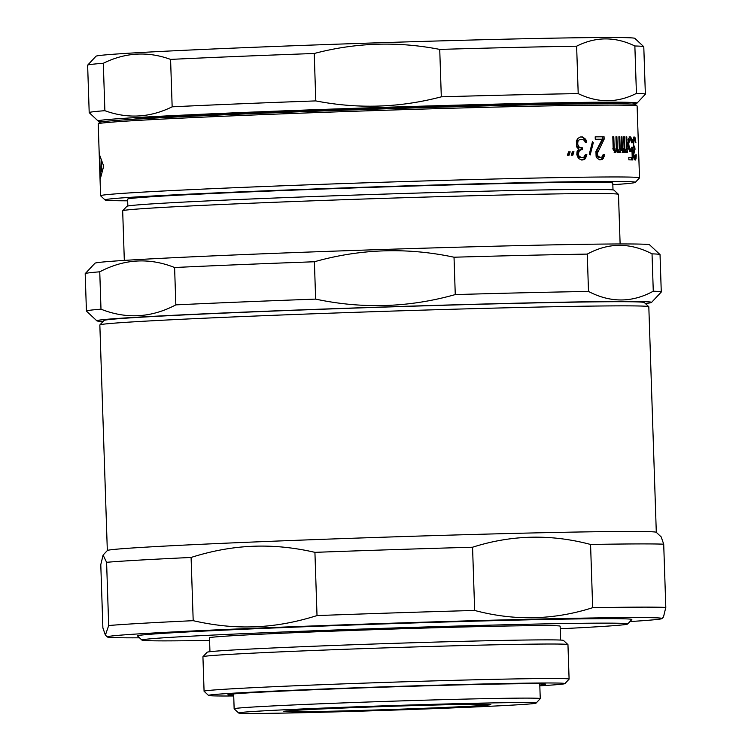 <?xml version="1.0" encoding="UTF-8"?>
<svg xmlns="http://www.w3.org/2000/svg" width="751" height="751" viewBox="0 0 751 751"><rect width="100%" height="100%" fill="white"/><g stroke="black" fill="none" stroke-linecap="round" stroke-linejoin="round"><path stroke-width="1.13" d="M639.505 177.865L637.12 106.022A269.6 4.14 178.1 0 0 637.092 105.957L635.599 104.567A268.163 4.121 178.1 0 0 243.38 113.992A268.163 4.121 178.1 0 0 99.63 122.347L98.24 123.831A269.6 4.14 178.1 0 0 98.212 123.896L100.596 195.748A269.6 4.14 -1.9 0 1 245.145 187.281A269.6 4.14 -1.9 0 1 639.505 177.865A269.6 4.14 -1.9 0 1 639.476 177.931L635.308 182.38A265.291 4.074 -1.9 0 1 612.825 184.718M637.092 105.957A269.6 4.14 178.1 0 0 242.761 115.429A269.6 4.14 178.1 0 0 98.24 123.831M633.947 153.645L634.67 149.778A269.6 4.14 178.1 0 1 634.989 149.796L634.924 147.844A269.6 4.14 178.1 0 0 634.604 147.825L633.544 144.352L634.248 139.498A269.6 4.14 178.1 0 1 634.726 139.526L635.553 142.512A269.6 4.14 178.1 0 1 635.89 142.54L634.726 137.086A269.6 4.14 178.1 0 0 634.088 137.048L633.065 140.906L633.957 148.764L633.515 154.603L634.107 158.536L635.093 160.057A269.6 4.14 178.1 0 1 635.252 160.066L636.022 158.649L636.228 154.762A269.6 4.14 178.1 0 0 635.89 154.734L635.252 157.626A269.6 4.14 178.1 0 0 634.933 157.607L633.487 153.664M631.647 147.262L632.398 147.234L632.821 159.954A269.6 4.14 178.1 0 0 628.887 159.841L628.803 157.391A269.6 4.14 -1.9 0 1 632.22 157.485L631.957 149.656L630.924 151.58A269.6 4.14 178.1 0 0 630.23 151.561L628.934 149.571L628.136 145.159L628.578 138.813L629.742 136.889A269.6 4.14 178.1 0 1 630.436 136.907L631.6 138.897L632.248 142.831A269.6 4.14 178.1 0 0 631.629 142.812L630.521 139.348A269.6 4.14 178.1 0 0 629.826 139.329L628.737 143.704L627.348 143.76M632.398 147.234A269.6 4.14 178.1 0 0 631.666 147.205L630.849 149.139A269.6 4.14 178.1 0 0 630.145 149.111L629.244 147.628L628.737 143.704M627.31 152.472L626.785 136.823A269.6 4.14 178.1 0 0 626.09 136.813L626.494 149.036L625.827 150.491A269.6 4.14 178.1 0 0 625.527 150.491L624.87 148.529L624.485 136.785A269.6 4.14 178.1 0 0 623.715 136.776L624.109 148.52L623.546 150.463A269.6 4.14 178.1 0 0 623.067 150.463L622.354 148.501L621.969 136.757A269.6 4.14 178.1 0 0 621.133 136.748L621.528 148.491L622.814 152.415A269.6 4.14 178.1 0 1 623.452 152.415L624.325 150.472L625.301 152.444A269.6 4.14 178.1 0 1 625.893 152.453L626.559 150.998L626.606 152.462A269.6 4.14 178.1 0 1 627.31 152.472M619.359 150.923L619.406 152.387A269.6 4.14 178.1 0 1 620.288 152.397L619.772 136.738A269.6 4.14 178.1 0 0 618.89 136.738L619.293 148.961L618.448 150.425A269.6 4.14 178.1 0 0 618.082 150.425L617.275 148.463L616.89 136.729A269.6 4.14 178.1 0 0 615.942 136.729L616.336 148.463L615.632 150.416A269.6 4.14 178.1 0 0 615.041 150.416L614.187 148.463L613.802 136.72A269.6 4.14 178.1 0 0 612.797 136.72L613.182 148.463L614.712 152.378A269.6 4.14 178.1 0 1 615.501 152.378L616.59 150.425L617.773 152.378A269.6 4.14 178.1 0 1 618.514 152.387L619.359 150.923L618.026 150.97L617.707 151.946L619.04 151.899M603.372 158.283L604.414 154.359A269.6 4.14 178.1 0 0 603.241 154.368L602.124 156.818L600.922 157.316A269.6 4.14 178.1 0 0 599.936 157.325L597.88 155.87L597.289 153.429L604.151 139.198L604.067 136.748A269.6 4.14 -1.9 0 0 595.196 136.813L595.271 139.264A269.6 4.14 178.1 0 1 602.255 139.207L595.937 151.486L596.106 156.377L597.195 158.33L599.767 159.775A269.6 4.14 178.1 0 1 600.753 159.766L602.443 159.268L603.372 158.283L602.124 158.33L601.204 159.315L602.443 159.268M592.455 141.732L589.328 154.002L590.183 154.969L593.29 142.709L592.455 141.732M585.536 158.452L586.831 154.518A269.6 4.14 178.1 0 0 585.404 154.537L584.053 157.006L582.607 157.513A269.6 4.14 178.1 0 0 581.434 157.532L578.993 156.095L578.308 153.655L579.415 150.707L581.171 149.702A269.6 4.14 178.1 0 1 582.344 149.684L582.288 147.731A269.6 4.14 178.1 0 0 581.105 147.74L579.303 147.28L577.697 144.37L577.904 141.423L579.059 139.939L580.532 139.433A269.6 4.14 178.1 0 1 582.297 139.404L584.362 140.362L585.282 142.305A269.6 4.14 178.1 0 1 586.709 142.286L585.761 139.367L582.513 136.954A269.6 4.14 178.1 0 0 580.157 136.992L577.81 138.494L576.374 140.963L576.552 146.342L577.209 147.797L578.749 148.754L577.031 151.721L576.824 154.659L578.477 158.545L581.809 159.972A269.6 4.14 178.1 0 1 582.4 159.963L584.419 159.447L585.536 158.452L584.381 158.508L583.274 159.494L584.419 159.447M572.816 155.204A269.6 4.14 178.1 0 0 571.239 155.232L572.384 151.786A269.6 4.14 178.1 0 1 573.952 151.758L572.816 155.204M569.005 155.269A269.6 4.14 178.1 0 0 567.38 155.288L568.563 151.843A269.6 4.14 178.1 0 1 570.169 151.824L569.005 155.269M127.661 200.808A265.291 4.074 -1.9 0 1 105.084 199.973L100.625 195.804A269.6 4.14 -1.9 0 1 100.596 195.748M103.704 166.149L99.695 155.26L100.456 178.25L103.704 166.149M105.084 199.973A265.291 4.074 -1.9 0 1 247.286 191.58A265.291 4.074 -1.9 0 1 635.308 182.38M613.004 189.919L612.778 183.066A242.714 3.727 178.1 0 0 257.743 191.543A242.714 3.727 178.1 0 0 127.614 199.165L127.839 206.009M620.119 243.962L618.477 194.387A248.037 3.811 178.1 0 0 618.439 194.331L613.989 190.163A243.718 3.746 178.1 0 0 257.518 198.724A243.718 3.746 178.1 0 0 126.872 206.328L122.704 210.778A248.037 3.811 178.1 0 0 122.676 210.834L124.319 260.409M618.439 194.331A248.037 3.811 178.1 0 0 255.659 203.042A248.037 3.811 178.1 0 0 122.704 210.778M101.807 171.528L101.469 161.343M632.783 150.782L634.201 150.735M632.642 151.749L634.06 151.702M633.637 156.124L634.201 156.105M633.084 157.147L634.501 157.09M634.933 157.607L633.515 157.654M633.835 157.672L635.252 157.626M636.022 158.649L634.604 158.705L634.802 156.762L636.228 156.715M634.604 158.705L634.351 159.663L635.768 159.606M633.309 137.142L634.726 137.086M635.355 138.597L633.938 138.644L633.619 137.649L635.036 137.593M634.792 139.62L635.59 139.592M633.938 138.644L634.173 139.639M632.83 139.555L634.248 139.498M632.426 140.024L633.844 139.968M632.276 140.503L633.684 140.446M632.126 141.47L633.544 141.423M633.253 146.332L633.788 146.314M632.671 147.356L634.088 147.309M634.604 147.825L633.187 147.872M633.544 147.891L634.924 147.844M633.741 149.815L634.67 149.778M631.047 148.914L631.075 149.693M631.328 157.522L631.413 159.907M628.812 157.475A268.163 4.121 178.1 0 1 630.821 157.541L632.22 157.485M631.469 151.111L630.07 151.158L630.558 149.712L631.957 149.656M630.07 151.158L629.526 151.636M631.018 137.414L629.62 137.461L629.047 136.954L630.436 136.907M629.62 137.461L630.202 138.954L631.6 138.897M631.356 140.888L631.976 140.869M628.427 139.386L629.826 139.329M627.967 139.864L629.357 139.808M628.249 140.803L629.019 140.775M627.432 142.296L628.812 142.239M627.385 144.736L628.775 144.68M627.564 146.201L628.944 146.154M628.493 147.656L629.244 147.628M628.258 148.67L629.648 148.614M630.145 149.111L628.756 149.167M628.84 149.167A268.163 4.121 178.1 0 1 629.451 149.186L630.849 149.139M626.09 136.851L626.785 136.823M625.865 150.453L625.883 151.017M626.306 151.965L624.935 152.021L625.189 151.045L626.559 150.998M624.935 152.021L624.522 152.5M623.912 151.937L622.551 151.993L622.964 150.529L624.325 150.472M622.551 151.993L622.1 152.472M621.143 136.785L621.969 136.757M621.002 148.548L622.354 148.501M622.551 149.477L621.199 149.533M621.377 150.022L622.729 149.965M623.067 150.463L621.715 150.51M621.866 150.51A268.163 4.121 178.1 0 1 622.185 150.519L623.546 150.463M623.715 136.813L624.485 136.785M623.508 148.576L624.87 148.529M625.057 149.505L623.687 149.562L625.217 149.993M625.527 150.491L623.856 150.05M624.353 150.547A268.163 4.121 178.1 0 1 624.457 150.547L625.827 150.491M617.707 151.946L617.181 152.434M616.064 151.89L614.75 151.937L615.266 150.472L616.59 150.425M614.75 151.937L614.187 152.425M612.797 136.757L613.802 136.72M612.882 148.51L614.187 148.463M614.421 149.44L613.116 149.496M615.041 150.416L613.323 149.984L614.637 149.928M613.736 150.472A268.163 4.121 178.1 0 1 614.318 150.472L615.632 150.416M615.942 136.766L616.89 136.729M615.951 148.52L617.275 148.463M617.491 149.449L616.167 149.496L617.697 149.937M618.082 150.425L616.374 149.984M616.749 150.482A268.163 4.121 178.1 0 1 617.115 150.482L618.448 150.425M618.89 136.776L619.772 136.738M618.871 150.031L618.899 150.942M603.166 154.415L602.997 156.368L604.245 156.321M603.222 154.406L604.414 154.359M602.997 156.368L602.124 158.33M601.204 159.315L599.523 159.822M595.196 136.86A268.163 4.121 178.1 0 1 602.809 136.804L604.067 136.748M602.809 136.804L602.893 139.245L604.151 139.198M602.893 139.245L596.519 151.524L597.73 151.477M597.289 153.429L596.078 153.486L596.106 154.462L597.327 154.415M596.519 151.524L596.078 153.486M596.106 154.462L596.66 155.926L597.88 155.87M596.66 155.926L597.449 156.903L598.669 156.846M599.936 157.325L597.449 156.903M598.707 157.381A268.163 4.121 178.1 0 1 599.683 157.372L600.922 157.316M592.201 142.756L593.29 142.709M586.831 154.518L585.667 154.575L585.451 156.537L586.606 156.48M585.451 156.537L584.381 158.508M583.274 159.494L581.265 160.01M580.072 137.029A268.163 4.121 178.1 0 1 581.368 137.011L582.513 136.954M581.368 137.011L583.687 137.433M582.541 137.48L584.869 138.4M583.715 138.447L584.597 139.414L585.761 139.367M584.597 139.414L585.217 140.878L586.371 140.822M585.217 140.878L585.545 142.343M579.059 139.939L580.532 139.433M577.941 139.996L577.359 140.493L578.477 140.437M577.359 140.493L576.796 141.479L577.904 141.423M577.641 142.408L576.524 142.465L576.59 144.417L577.697 144.37M576.796 141.479L576.524 142.465M576.59 144.417L577.256 146.361L578.373 146.314M577.256 146.361L578.186 147.327L579.303 147.28M581.105 147.74L578.186 147.327M579.979 147.797A268.163 4.121 178.1 0 1 581.143 147.778L582.288 147.731M581.143 147.778L581.208 149.702M579.415 150.707L578.298 150.754L580.044 149.749L581.171 149.702M578.298 150.754L577.735 151.74L578.852 151.693M578.308 153.655L577.2 153.711L577.228 154.687L578.345 154.631M577.735 151.74L577.2 153.711M577.228 154.687L577.876 156.142L578.993 156.095M577.876 156.142L578.805 157.109L579.932 157.062M581.434 157.532L578.805 157.109M580.298 157.579A268.163 4.121 178.1 0 1 581.471 157.56L582.607 157.513M573.952 151.758L572.863 151.815L571.727 155.26M572.863 151.815A268.163 4.121 178.1 0 0 572.375 151.824M570.169 151.824L569.098 151.871L567.934 155.316M569.098 151.871A268.163 4.121 178.1 0 0 568.554 151.88M479.025 704.241A103.525 1.586 178.1 0 0 363.39 707.264A103.525 1.586 178.1 0 0 283.878 711.422A103.525 1.586 178.1 0 0 295.659 711.798A103.525 1.586 178.1 0 0 412.834 708.719A103.525 1.586 178.1 0 0 490.797 704.56A103.525 1.586 178.1 0 0 479.025 704.241M255.547 713.45A148.82 2.291 -1.9 0 1 238.621 712.99A148.82 2.291 -1.9 0 1 350.698 707.02A148.82 2.291 -1.9 0 1 519.138 702.589A148.82 2.291 -1.9 0 1 536.064 703.124A148.82 2.291 -1.9 0 1 421.771 709.104A148.82 2.291 -1.9 0 1 255.547 713.45M334.711 708.221L323.146 708.493L334.711 708.221M447.296 707.789L435.73 708.071L447.296 707.789M238.621 712.99L234.162 708.822A153.138 2.356 -1.9 0 1 234.143 708.784A153.138 2.356 -1.9 0 1 350.633 702.636A153.138 2.356 -1.9 0 1 522.809 698.12A153.138 2.356 -1.9 0 1 540.251 698.627A153.138 2.356 -1.9 0 1 540.232 698.665L536.064 703.124M172.157 106.82A278.236 4.271 -1.9 0 1 238.377 103.882A278.236 4.271 -1.9 0 1 315.795 100.906C357.955 109.13 399.785 107.768 441.306 96.823A278.236 4.271 -1.9 0 1 578.204 93.622C597.927 103.131 617.341 103.056 636.426 93.396A278.236 4.271 -1.9 0 1 645.362 94.175L643.785 46.759A278.236 4.271 178.1 0 0 643.757 46.693L634.848 38.357A269.6 4.14 178.1 0 0 240.517 47.829A269.6 4.14 178.1 0 0 95.997 56.231L87.66 65.14A278.236 4.271 178.1 0 0 87.632 65.206L89.2 112.622A278.236 4.271 -1.9 0 1 104.877 110.688C127.623 118.977 150.05 117.691 172.157 106.82L170.58 59.404C147.844 51.115 125.417 52.401 103.309 63.272A278.236 4.271 178.1 0 0 87.66 65.14M441.306 96.823L439.729 49.406C397.579 41.183 355.739 42.544 314.228 53.49A278.236 4.271 178.1 0 0 236.809 56.466A278.236 4.271 178.1 0 0 170.58 59.404M103.309 63.272L104.877 110.688M314.228 53.49L315.795 100.906M643.757 46.693A278.236 4.271 178.1 0 0 634.858 45.98C615.125 36.47 595.721 36.546 576.627 46.196A278.236 4.271 178.1 0 0 439.729 49.406M103.366 121.596A269.6 4.14 -1.9 0 1 98.146 121.024L89.238 112.688A278.236 4.271 -1.9 0 1 89.2 112.622M98.146 121.024A269.6 4.14 -1.9 0 1 242.667 112.49A269.6 4.14 -1.9 0 1 636.998 103.15A269.6 4.14 -1.9 0 1 631.826 104.07M645.362 94.175A278.236 4.271 -1.9 0 1 645.334 94.241L636.998 103.15M576.627 46.196L578.204 93.622M636.426 93.396L634.858 45.98M602.64 103.751A237.25 3.642 178.1 0 0 257.649 112.434A237.25 3.642 178.1 0 0 132.467 119.343M661.274 291.979L660.035 254.617A287.577 4.422 178.1 0 0 659.998 254.551A287.577 4.422 178.1 0 0 652.037 253.857C630.061 242.432 608.47 242.517 587.263 254.101A287.577 4.422 178.1 0 0 454.026 257.217C407.098 247.229 360.555 248.741 314.397 261.761L315.636 299.114C362.564 309.102 409.107 307.591 455.266 294.58A287.577 4.422 -1.9 0 1 588.502 291.454C610.479 302.878 632.07 302.794 653.276 291.21A287.577 4.422 -1.9 0 1 661.274 291.979A287.577 4.422 -1.9 0 1 661.246 292.055L651.521 302.437A277.513 4.262 -1.9 0 1 645.325 303.479M587.263 254.101L588.502 291.454M455.266 294.58L454.026 257.217M314.397 261.761A287.577 4.422 178.1 0 0 239.381 264.662A287.577 4.422 178.1 0 0 174.598 267.516C149.271 257.452 124.319 258.888 99.752 271.815L100.991 309.177C126.328 319.241 151.27 317.814 175.837 304.878A287.577 4.422 -1.9 0 1 240.62 302.015A287.577 4.422 -1.9 0 1 315.636 299.114M103.112 321.466A277.513 4.262 -1.9 0 1 96.86 320.837A277.513 4.262 -1.9 0 1 245.615 312.059A277.513 4.262 -1.9 0 1 651.521 302.437M653.276 291.21L652.037 253.857M659.998 254.551L649.606 244.835A277.513 4.262 178.1 0 0 243.709 254.58A277.513 4.262 178.1 0 0 94.955 263.235L85.229 273.617A287.577 4.422 178.1 0 0 85.192 273.693L86.431 311.055A287.577 4.422 -1.9 0 1 100.991 309.177M175.837 304.878L174.598 267.516M96.86 320.837L86.468 311.121A287.577 4.422 -1.9 0 1 86.431 311.055M99.752 271.815A287.577 4.422 178.1 0 0 85.229 273.617M656.299 532.346L648.817 306.784A274.641 4.215 178.1 0 0 648.78 306.718L644.33 302.55A270.322 4.149 178.1 0 0 248.947 312.05A270.322 4.149 178.1 0 0 104.042 320.47L99.874 324.93A274.641 4.215 178.1 0 0 99.845 324.995L107.327 550.558M648.78 306.718A274.641 4.215 178.1 0 0 247.098 316.368A274.641 4.215 178.1 0 0 99.874 324.93M191.092 557.458L193.195 620.683C214.917 625.63 235.645 627.658 255.396 626.747C275.138 626.024 295.678 622.307 317.016 615.576L314.922 552.351C293.754 547.451 273.017 545.433 252.721 546.277C232.425 547.103 211.885 550.83 191.092 557.458A287.577 4.422 178.1 0 0 106.595 562.302L103.094 555.083L107.355 550.521A274.641 4.215 -1.9 0 1 254.58 541.959A274.641 4.215 -1.9 0 1 656.271 532.318L661.199 536.927L663.706 544.184L665.808 607.409L663.49 616.975L662.007 618.561A277.513 4.262 -1.9 0 1 629.958 621.556M103.094 555.083L100.784 564.649L102.878 627.874L105.393 635.13L108.688 625.527A287.577 4.422 -1.9 0 1 193.195 620.683M317.016 615.576A287.577 4.422 -1.9 0 1 474.66 610.45C514.379 621.03 553.712 620.11 592.67 607.69A287.577 4.422 -1.9 0 1 665.808 607.409M139.526 637.824A277.513 4.262 -1.9 0 1 107.346 636.961A277.513 4.262 -1.9 0 1 256.11 628.183A277.513 4.262 -1.9 0 1 662.007 618.561M663.706 544.184A287.577 4.422 178.1 0 0 590.568 544.466C550.849 533.886 511.515 534.806 472.557 547.226L474.66 610.45M592.67 607.69L590.568 544.466M472.557 547.226A287.577 4.422 178.1 0 0 314.922 552.351M627.658 624.015L631.826 619.556A247.314 3.802 178.1 0 0 270.097 628.127A247.314 3.802 178.1 0 0 137.527 635.956L141.977 640.124A243.005 3.736 -1.9 0 1 272.238 632.436A243.005 3.736 -1.9 0 1 627.658 624.015A243.005 3.736 -1.9 0 1 560.227 628.775M209.576 640.406A243.005 3.736 -1.9 0 1 141.977 640.124M560.603 640.077L560.143 626.193A175.424 2.694 178.1 0 0 303.545 632.314A175.424 2.694 178.1 0 0 209.491 637.824L209.951 651.708M569.098 679.12L567.953 644.64A182.615 2.807 178.1 0 0 567.925 644.593L563.475 640.425A178.297 2.741 178.1 0 0 302.691 646.686A178.297 2.741 178.1 0 0 207.116 652.243L202.948 656.703A182.615 2.807 178.1 0 0 202.93 656.74L204.075 691.23A182.615 2.807 -1.9 0 1 301.977 685.494A182.615 2.807 -1.9 0 1 569.098 679.12A182.615 2.807 -1.9 0 1 569.07 679.167L564.902 683.617A178.297 2.741 -1.9 0 1 539.819 685.813M567.925 644.593A182.615 2.807 178.1 0 0 300.832 651.004A182.615 2.807 178.1 0 0 202.948 656.703M233.721 695.97A178.297 2.741 -1.9 0 1 208.543 695.435L204.094 691.277A182.615 2.807 -1.9 0 1 204.075 691.23M208.543 695.435A178.297 2.741 -1.9 0 1 304.117 689.803A178.297 2.741 -1.9 0 1 564.902 683.617M539.8 685.062A158.883 2.441 178.1 0 0 545.508 684.18A158.883 2.441 178.1 0 0 313.111 689.765A158.883 2.441 178.1 0 0 227.947 694.713A158.883 2.441 178.1 0 0 233.692 695.21M108.688 625.527L106.595 562.302M539.753 683.757L540.251 698.627M233.655 693.915L234.143 708.784M107.346 636.961L105.393 635.13"/></g></svg>
